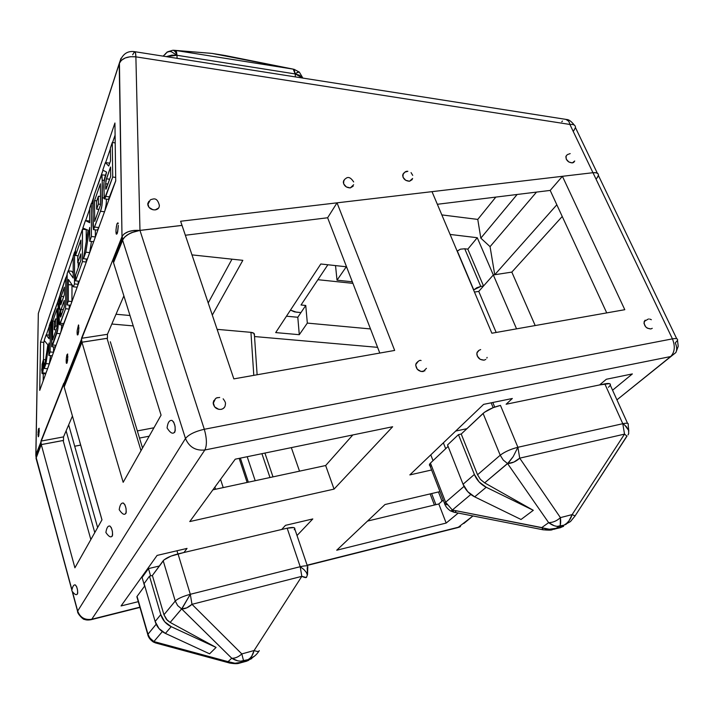 <?xml version="1.0" encoding="UTF-8"?>
<svg xmlns="http://www.w3.org/2000/svg" width="714" height="714" viewBox="0 0 714 714"><rect width="100%" height="100%" fill="white"/><g stroke="black" fill="none" stroke-linecap="round" stroke-linejoin="round"><path stroke-width="1.07" d="M116.034 229.453L115.971 231.577L117.069 233.844L115.971 231.577L116.034 229.453L116.81 224.419L117.953 222.813L117.087 223.562L116.275 227.186M118.229 223.75L117.953 222.813M78.031 334.58L77.112 332.438L77.192 330.528L78.469 324.95L77.192 330.528L77.183 333.991L77.112 332.438L78.031 334.58M77.942 334.795L77.38 334.946L78.022 334.607L78.674 331.599L78.683 325.173M66.447 357.08L66.179 360.829L67.045 362.917L66.259 358.981L66.857 354.876L67.643 353.966L66.723 355.411M66.92 363.221L66.411 363.301L67 363.051L67.607 360.204L67.643 353.966M38.02 432.425L38.672 436.049L38.02 432.425L38.529 428.828L39.154 428.239L38.431 429.284M38.494 436.557L37.949 434.112L38.297 436.781L38.824 435.433L39.154 428.239M566.041 156.071L566.247 159.16L568.844 161.998L572.307 162.908L574.725 160.989L573.708 162.408L572.307 162.908C568.103 162.408 565.97 160.257 565.899 156.464L566.934 155.018M412.246 179.562L409.533 181.249C405.338 180.945 403.053 178.902 402.678 175.091L403.954 172.922M353.198 186.184L350.306 187.916C346.147 187.693 343.809 185.694 343.309 181.927L344.594 179.491M158.66 207.997L155.206 209.898C151.19 209.88 148.708 208.131 147.762 204.632L148.887 201.294M224.856 55.46L293.24 69.142L175.671 50.453L173.993 50.283L175.671 50.453L176.965 55.273L171.44 51.774L169.7 51.47L166.764 52.247L169.7 51.47L171.44 51.774L176.965 55.273C175.724 51.935 174.341 50.275 172.797 50.292C174.341 50.275 175.724 51.935 176.965 55.273L177.09 58.334L176.965 55.273L295.159 73.926L176.965 55.273L176.536 51.899L175.671 50.453L293.24 69.142L212.04 53.416L175.671 50.453L212.04 53.416L224.223 55.362M164.934 54.737L165.693 53.3M100.469 195.404L100.103 196.457L100.469 195.404M98.532 209.363L98.541 210.496L98.532 209.363M115.097 135.116L112.544 142.541L115.097 135.116M110.367 148.86L105.636 162.613L110.367 148.86M102.995 170.271L94.641 193.797L93.204 199.634L92.927 225.508L93.534 229.631L100.469 211.282L101.968 205.453L102.209 180.169L101.977 175.626L101.397 174.921L102.995 170.271M93.525 197.778L91.57 203.481L93.525 197.778M89.652 209.05L85.68 220.581L89.652 209.05M83.092 228.105L82.699 229.248L83.092 228.105M75.55 250.016L74.809 252.167L75.55 250.016M73.194 256.853L68.357 270.901L73.194 256.853M67.152 274.399L66.036 277.657L67.152 274.399M60.065 294.989L51.881 319.569L51.685 346.727L57.896 328.851L58.432 304.753L57.941 301.174L60.065 294.989M52.131 318.042L50.721 322.157L52.131 318.042M49.248 326.414L46.339 334.884L49.248 326.414M44.357 340.623L43.768 342.354L43.5 359.615L43.768 342.354L40.528 342.086L39.725 390.379L115.73 180.892L114.927 123.004L40.528 342.086L43.768 342.354L44.357 340.623M43.286 373.681L43.17 380.883L43.286 373.681M46.231 372.422L46.446 371.494M63.162 325.031L69.204 309.064L69.222 305.128L69.204 309.064L63.403 324.772M78.228 262.814L78.219 267.696L78.228 262.814M78.192 281.111L78.192 284.297L77.139 287.189L73.435 286.832L68.365 279.424L68.294 301.192L66.964 304.914L67.161 273.712L68.133 270.874L73.176 278.041L73.203 256.147L74.577 252.14L75.541 252.247L74.577 252.14L74.47 283.931L73.435 286.832L77.139 287.189L78.192 284.297L74.47 283.931L78.192 284.297L78.192 281.111M72.007 284.984L71.935 301.522L70.588 305.253L66.964 304.914L70.588 305.253L71.935 301.522L68.294 301.192L71.935 301.522L72.007 284.993L68.392 284.645L72.007 284.877M71.721 271.24L73.131 273.096L71.721 271.24L68.133 270.874L71.721 271.24M86.224 229.631L86.242 241.627L86.224 229.631L82.458 229.221L86.224 229.631M86.269 258.986L86.278 262.011L79.308 281.218L75.577 280.852L75.595 275.095L80.86 260.262L80.869 253.881L77.737 262.761L77.746 257.04L80.869 248.115L80.878 240.082L75.532 255.505L75.55 249.311L82.458 229.221L82.458 261.619L75.577 280.852L79.308 281.218L86.278 262.011L82.458 261.619L86.278 262.011L86.269 258.986M95.328 229.854L95.373 236.941L93.65 241.689L89.741 241.261L89.696 227.418L85.823 252.203L83.502 258.7L88.072 230.238L82.878 228.007L85.439 220.555L89.687 222.714L89.643 208.327L91.321 203.454L92.891 203.633L91.321 203.454L91.437 236.512L89.741 241.261L93.65 241.689L95.373 236.941L91.437 236.512L95.373 236.941L95.328 229.854M91.446 241.448L89.687 252.604L87.331 259.102L83.502 258.7L87.331 259.102L89.687 252.604L85.823 252.203L89.687 252.604L91.446 241.448M89.241 220.983L85.439 220.555L89.241 220.983M104.503 211.755L100.469 211.282L104.503 211.755L98.782 227.543L104.503 211.755C105.761 208.693 106.395 204.49 106.404 199.117L106.35 202.035M106.252 203.883L104.904 210.594M97.39 230.087L98.773 227.561M98.389 228.542L97.497 230.069M108.492 199.367L115.73 180.812L109.153 198.662M109.42 163.104L105.377 162.587L102.771 170.155L106.591 172.119L103.994 182.106L104.137 198.501L104.717 198.715L105.422 197.376L112.714 177.045L112.285 142.505L110.358 148.101L110.509 160.882L108.715 166.014L105.377 162.587L108.715 166.014L110.509 160.882L110.358 148.101L112.285 142.505L115.204 142.898L112.285 142.505L112.714 177.045L104.458 198.894L103.771 187.175C103.798 182.186 104.396 178.134 105.574 175.028L106.591 172.119L102.771 170.155L105.377 162.587L109.42 163.104M60.279 333.67L60.271 333.688C61.038 332.019 61.52 329.092 61.725 324.924L61.69 325.816M61.591 327.387L61.404 329.154M61.261 330.038L60.565 332.831M60.271 333.688L56.049 345.317L52.613 345.023L51.694 346.727L51.524 326.173C51.551 321.211 52.033 317.48 52.97 314.972L58.039 301.138L58.271 322.157L59.146 322.228L58.271 322.157C58.236 327.217 57.736 330.957 56.772 333.393L52.613 345.023L56.058 345.299L60.271 333.688L56.772 333.393L60.271 333.688M55.772 346.031L55.273 346.933M55.183 346.995L56.058 345.299M53.604 346.879L53.541 352.243L52.265 355.759L48.864 355.492L49.034 343.006L45.964 363.613L44.232 368.451L47.847 344.817L44.206 340.444L46.124 334.866L49.087 338.757L49.257 325.762L50.507 322.13L51.649 322.237L50.507 322.13L50.123 351.975L48.864 355.492L52.265 355.759L53.541 352.243L50.123 351.975L53.541 352.243L53.604 346.879M50.56 355.626L49.32 363.872L47.57 368.701L44.232 368.451L47.57 368.701L49.32 363.872L45.964 363.613L49.32 363.872L50.56 355.626M139.507 438.057L149.199 436.2L139.507 438.057M483.539 285.993L493.32 274.952L494.74 274.738L556.831 204.784L494.74 274.738L490.063 246.66L536.517 192.093L490.063 246.66L494.74 274.738L493.32 274.952L477.264 237.717L450.097 234.442L477.264 237.717L467.822 249.141L477.264 237.717L493.32 274.952L511.822 272.105L562.239 216.485L511.822 272.105L535.197 325.557L511.822 272.105L493.32 274.952L478.746 291.392L474.471 292.071L478.746 291.392L493.32 274.952L483.539 285.993L467.822 249.141L483.539 285.993L480.763 286.43L483.539 285.993M36.039 458.29L41.278 444.608L40.948 441.109L63.769 383.257L64.162 387.006L81.94 342.238L81.503 338.302L112.999 259.423L35.825 454.845L38.324 313.464L119.211 63.555L121.996 236.655L112.999 259.423L113.535 262.707L122.558 240.002L124.834 236.878L128.948 233.951L134.277 231.693L139.971 230.435L182.025 225.419L233.844 378.884L394.663 350.431L337.035 202.838L432.006 191.655L491.866 333.224L624.795 309.697L562.409 176.304L550.199 190.415L606.73 312.893L550.199 190.415L437.343 204.284L550.199 190.415L562.409 176.304L592.968 172.708L596.324 172.797L598.189 173.948L596.324 172.797L592.968 172.708L569.888 124.45L135.883 56.852L139.971 230.435L182.025 225.419L180.615 221.251L592.968 172.708C596.842 172.36 598.662 173.279 598.412 175.474L596.609 178.562M675.881 352.537L678.229 346.272L677.506 340.382C678.068 338.686 676.372 338.177 672.436 338.864L204.311 429.275L139.962 230.39C131.108 231.916 125.298 235.102 122.54 239.958L113.517 262.663L161.069 415.155L123.165 482.316L81.931 342.202L64.153 386.97L101.986 519.837L74.908 567.808L41.269 444.581L36.03 458.254L71.721 589.041L36.146 457.469L41.269 444.581L40.939 441.904L35.825 454.845L36.155 457.504L41.278 444.608L63.501 440.44L63.528 436.897L40.948 441.109L63.528 436.897L72.435 416.083L63.528 436.897L63.501 440.44L41.278 444.608L74.908 567.808L101.986 519.837L64.153 386.97L81.94 342.238L107.466 338.275L81.94 342.238L81.494 339.195L63.76 384.114L64.162 387.006L81.931 342.202L123.165 482.316L161.069 415.155L113.517 262.663L123.415 238.405L126.681 235.317L131.492 232.675L139.962 230.39L182.016 225.383L233.844 378.884L394.663 350.431L337.035 202.838L327.628 217.761L379.794 353.055L327.628 217.761L185.345 235.245L327.628 217.761L337.035 202.838L432.006 191.655L491.866 333.224L624.795 309.697L562.409 176.304L592.968 172.708L672.436 338.864L204.311 429.275L139.962 230.39L182.016 225.383L180.615 221.251L592.968 172.708L672.436 338.864C676.372 338.177 678.068 338.686 677.506 340.382L675.265 342.925C676.908 346.504 677.113 349.708 675.881 352.537L616.932 399.858L670.642 356.554C674.775 352.234 675.373 346.344 672.436 338.864C675.373 346.344 674.775 352.234 670.642 356.554L204.847 449.99L670.642 356.554M598.457 174.868L597.654 177.224L598.457 174.868M79.718 441.823L80.655 445.117L79.718 441.823M137.347 430.917L153.947 427.775L137.347 430.917M473.605 290.036L476.791 287.742L480.763 286.43L464.743 248.775L467.822 249.141L464.743 248.775L480.763 286.43L473.748 289.875L457.308 250.998L460.441 249.177L464.743 248.775L460.441 249.177L457.174 251.167L473.605 290.036M257.12 374.77L254.407 334.812C254.684 333.509 253.524 332.688 250.935 332.34L217.118 329.35L217.609 330.796L217.538 329.377L250.935 332.34L253.791 375.359L250.935 332.34L253.898 333.322L254.273 335.071M254.532 336.544L377.59 347.343L254.532 336.544M370.495 328.94L307.323 323.094L299.291 334.696L275.684 332.59L320.8 263.993L346.308 266.768L337.017 280.191L352.314 281.789L337.017 280.191L335.526 265.59L337.017 280.191L346.308 266.768L320.8 263.993L275.684 332.59L299.291 334.696L297.8 317.266L286.466 316.204L297.8 317.266L299.291 334.696L307.323 323.094L305.753 305.467L300.951 312.589L294.489 311.875L290.482 310.099L296.265 312.143L300.951 312.589L297.8 317.266L305.753 305.467L307.323 323.094L370.495 328.94M111.83 324.022L133.241 325.905L111.83 324.022M191.977 254.88L242.831 260.333L212.308 315.097L242.831 260.333L191.977 254.88M130.002 315.517L116.016 314.249L130.002 315.517M74.64 446.259L80.655 445.117L74.64 446.259M107.466 338.275L107.43 334.313L107.466 338.275M123.879 295.882L107.43 334.313L81.503 338.302L107.43 334.313L123.879 295.882M63.501 440.44L63.26 441.002L63.501 440.44M36.075 457.772L36.334 458.959M327.878 264.76L301.022 305.003L305.753 305.467L301.022 305.003L327.878 264.76M477.764 219.412L441.841 214.905L477.764 219.412L480.825 238.146L490.063 246.66L480.825 238.146L477.764 219.412L495.828 197.091L477.764 219.412M124.174 296.819L123.504 296.756L124.174 296.819M231.988 259.173L208.211 302.95L231.988 259.173M412.612 178.446L409.533 181.249L405.704 180.294L403.017 177.259L403.053 173.93M353.635 184.73L350.306 187.916L346.344 186.952L343.63 183.846L343.764 180.428M150.868 199.59L150.859 199.59C153.055 199.242 156.982 196.43 159.338 205.266C159.409 207.845 158.035 209.389 155.206 209.898L152.939 209.764L149.021 207.399L147.762 203.579L148.896 201.294M115.971 231.577L116.087 233.237L115.971 231.577M117.123 233.719L116.364 234.183L117.676 231.916L118.354 225.41L117.346 233.148M66.232 362.328L66.179 360.829M113.401 258.414L114.115 258.316M64.117 383.204L64.733 383.097M295.444 76.916L295.159 73.926L295.444 76.916M317.909 279.701L352.921 283.351L317.909 279.701M517.132 194.476L480.825 238.146L517.132 194.476M40.993 443.082L35.879 456.005L35.825 454.845L35.914 456.3M35.887 456.246L38.324 313.464L121.005 58.316L119.211 63.555L121.344 60.351L125.271 57.941L130.385 56.709L135.883 56.852L569.888 124.45C573.744 124.191 575.591 125.218 575.43 127.547L573.753 130.787M569.361 122.629L569.888 124.45C569.156 121.246 567.808 119.55 565.863 119.372L568.621 121.166L569.361 122.629M561.784 121.782L562.462 121.023M132.67 54.773L134.518 51.649C135.321 51.631 135.776 53.371 135.883 56.852L135.562 53.336L134.518 51.649C127.119 50.64 122.085 54.407 119.434 62.966L121.996 236.655L112.999 259.423L113.535 262.707L122.558 240.002L122.237 236.12C125.352 231.791 131.269 229.899 139.971 230.435L135.883 56.852C127.797 56.094 122.308 58.129 119.434 62.966L121.996 236.655L122.558 240.002C125.307 235.147 131.117 231.961 139.971 230.435L134.053 230.399L128.547 231.577L124.307 233.781L122.237 236.12L122.112 238.101L113.115 260.851M597.306 173.154L575.43 127.547C575.591 125.218 573.744 124.191 569.888 124.45L592.968 172.708C596.842 172.36 598.662 173.279 598.412 175.474L676.72 338.739M293.24 69.142L294.266 69.392L293.24 69.142L294.463 70.606L295.159 73.926L299.425 75.238L302.79 78.067L295.159 73.926L296.551 72.908L295.159 73.926L293.24 69.142M297.72 72.23L296.551 72.908L299.273 71.998L297.72 72.23M299.273 71.998L302.87 78.085M172.458 50.355L167.656 51.783L163.113 56.138M171.86 55.139L176.965 55.273L166.255 56.629L171.86 55.139M39.306 430.587L38.618 436.227M66.411 363.301L66.232 362.346M67.875 356.429L67.08 362.819M77.38 334.946L77.183 333.991M78.951 327.681L78.112 334.357M116.364 234.183L116.087 233.237M114.927 123.004L115.73 180.892L39.725 390.379L40.528 342.086L114.927 123.004M110.688 176.296L106.225 188.782L105.734 188.853L105.681 187.728L105.85 180.901L110.581 167.022L110.688 176.296L110.581 167.022L106.44 178.821L109.653 179.214L106.44 178.821L105.645 183.757L107.939 184.042L105.645 183.757L105.904 189.255L110.688 176.296M109.885 196.93L105.779 196.439L109.885 196.93M115.686 177.42L112.714 177.045L115.686 177.42M106.591 187.836L105.681 187.728L106.591 187.836M94.551 200.607L100.388 183.784L100.54 204.864L94.659 221.42L94.551 200.607L96.756 200.875L94.551 200.607L94.659 221.42L100.54 204.864L100.388 183.784L94.551 200.607M104.208 180.419L102.209 180.169L102.352 197.787L104.021 197.983L102.352 197.787C102.414 203.392 101.79 207.89 100.469 211.282L93.472 229.649L92.847 207.14C92.775 201.669 93.382 197.225 94.641 193.797L101.611 174.787L102.209 180.169L104.208 180.419M98.782 227.543L94.81 227.097L98.782 227.543M91.321 203.454L91.437 236.512L89.741 241.261L89.696 227.418L85.823 252.203L83.502 258.7L88.072 230.238L82.878 228.007L85.439 220.555L89.687 222.714L89.643 208.327L91.321 203.454M78.183 255.782L75.532 255.505L78.183 255.782M79.897 262.984L77.737 262.761L79.897 262.984M82.458 229.221L82.458 261.619L75.577 280.852L75.595 275.095L80.86 260.262L80.869 253.881L77.737 262.761L77.746 257.04L80.869 248.115L80.878 240.082L75.532 255.505L75.55 249.311L82.458 229.221M73.158 277.014L72.65 276.961L73.158 277.014M74.577 252.14L73.203 256.147L73.176 278.041L68.133 270.874L67.161 273.712L66.964 304.914L68.294 301.192L68.365 279.424L73.435 286.832L74.47 283.931L74.577 252.14M65.813 277.639L59.771 296.569L59.307 308.109L59.655 309.706L60.244 309.162L59.253 314.981L59.128 321.246L59.333 324.379L59.878 324.459L65.599 308.734L65.813 277.639L67.134 277.764L65.813 277.639L65.599 308.734L59.583 324.736L59.164 317.203L60.244 309.162L59.771 309.76L59.307 302.272C59.512 297.381 60.092 293.802 61.029 291.535L65.813 277.639M64.224 307.109L60.806 316.677L60.395 315.909L60.654 310.956L64.269 300.433L64.224 307.109L64.269 300.433L61.074 309.501L63.296 309.706L61.074 309.501L60.422 313.294L61.975 313.437L60.422 313.294L60.547 317.061L64.224 307.109M64.314 294.891L60.663 304.896L60.833 297.613L64.367 287.189L64.314 294.891L64.367 287.189L61.19 296.372L63.716 296.605L61.19 296.372L60.529 300.88L62.163 301.031L60.529 300.88L60.511 303.155L60.672 304.896L61.118 304.012L64.314 294.891M63.93 323.594L60.387 323.29L63.93 323.594M69.204 309.064L65.599 308.734L69.204 309.064M61.074 315.972L60.395 315.909L61.074 315.972M61.395 303.236L60.511 303.155L61.395 303.236M52.809 321.077L57.111 308.671L56.915 327.672L52.586 339.855L52.809 321.077L54.728 321.246L52.809 321.077L52.586 339.855L56.915 327.672L57.111 308.671L52.809 321.077M59.271 306.351L58.423 306.279L59.271 306.351M49.132 335.125L46.124 334.866L49.132 335.125M50.507 322.13L50.123 351.975L48.864 355.492L49.034 343.006L45.964 363.613L44.232 368.451L47.847 344.817L44.206 340.444L46.124 334.866L49.087 338.757L49.257 325.762L50.507 322.13M42.688 372.904L43.849 364.783L43.42 359.615L42.081 364.345L41.939 373.243L45.982 373.145L42.688 372.904L42.206 373.601L41.698 369.673L43.376 359.597L43.893 363.497L42.688 372.904M43.697 364.042L43.206 369.647L42.242 372.351L42.376 363.578L43.206 360.847L43.697 364.042L43.268 360.829L42.867 361.427L43.331 361.462L42.867 361.427L41.885 369.138L42.313 372.369L43.697 364.042M44.973 363.578L43.893 363.497L44.973 363.578M42.331 369.165L41.885 369.138L42.331 369.165M43.34 361.436L43.108 364.809L42.813 365.372L42.554 363.676L42.331 364.31L42.474 370.352L43.233 368.513L43.563 361.454L42.813 369.682L42.331 364.31L42.554 363.676L42.813 365.372L43.108 364.809L43.34 361.436M42.84 366.594L42.608 369.058L42.84 366.594M43.108 364.443L42.644 364.408L43.108 364.443M43.126 363.721L42.554 363.676L43.126 363.721M56.933 326.128L55.46 325.995L55.531 318.935L57.004 319.06L55.531 318.935L54.228 322.683L54.148 329.725L56.129 329.895L54.148 329.725L55.46 325.995L56.933 326.128M55.46 325.995L55.531 318.935L54.228 322.683L54.148 329.725L55.46 325.995M100.54 204.338L98.425 204.088L98.371 196.252L100.478 196.502L98.371 196.252L96.595 201.339L96.64 209.148L98.925 209.407L96.64 209.148L98.425 204.088L100.54 204.338M98.425 204.088L98.371 196.252L96.595 201.339L96.64 209.148L98.425 204.088M213.87 400.492L213.209 402.553L214.628 406.882L218.796 409.363L221.161 409.372C216.779 409.577 214.129 407.587 213.2 403.419L215.351 398.921M426.428 368.335L423.161 371.575C418.475 371.45 416.012 369.102 415.771 364.524L417.797 361.659L416.128 363.381L415.709 365.265L417.271 369.227L421.099 371.53L424.919 370.816M484.128 360.159C479.397 359.936 476.997 357.518 476.934 352.903L478.835 350.458L477.175 352.18L476.818 354.001L477.255 356L480.138 359.312L484.128 360.159L485.788 359.437M645.019 320.291L643.957 323.228L645.643 326.798L647.259 328.145L650.847 328.958C646.108 328.449 643.885 325.941 644.198 321.425L648.49 318.962M152.385 575.484L163.997 559.892L170.932 556.135L183.926 552.511L187.05 548.406L157.089 555.421L121.068 605.945L138.284 601.661L121.068 605.945L157.089 555.421L187.05 548.406L183.926 552.511L281.691 529.485L178.027 553.903C170.646 555.849 165.702 558.125 163.194 560.731L175.251 601.036L163.961 614.763L152.385 575.484L163.194 560.731L175.251 601.036C177.848 598.591 182.864 596.333 190.308 594.28L178.027 553.903L190.308 594.28L191.986 604.321L241.814 653.926L254.104 650.516L301.817 576.35L191.986 604.321L301.817 576.35L300.21 566.711L190.308 594.28L182.382 607.998L170.164 622.429L216.074 647.428L209.595 653.819L165.407 633.407L171.208 626.669L216.074 647.428L209.595 653.819L165.407 633.407L158.99 628.561L155.152 621.51L144.094 583.606L149.494 576.18L152.385 575.484L163.961 614.763L166.3 619.208L170.164 622.429L216.074 647.428L171.208 626.669L164.693 621.751L160.784 614.602L155.152 621.51L144.094 583.606L149.494 576.18L160.784 614.602L149.494 576.18L152.385 575.484M137.133 597.68L137.052 596.404L144.763 585.891L137.052 596.404L137.133 597.68M459.236 527.012L307.118 565.193L457.861 527.592L472.945 515.963L463.797 523.496M139.873 607.177L91.758 619.252L204.847 449.99C195.618 450.9 189.156 447.062 185.479 438.494L77.674 611.05L72.712 592.682L77.674 611.05C80.155 617.539 84.85 620.27 91.758 619.252L91.008 619.707L91.758 619.252C84.85 620.27 80.155 617.539 77.674 611.05L185.479 438.494C189.156 447.062 195.618 450.9 204.847 449.99C207.069 445.349 206.89 438.45 204.311 429.275C206.89 438.45 207.069 445.349 204.847 449.99L91.758 619.252L139.873 607.177M307.413 566.059L294.775 528.949C295.177 527.28 292.642 527.03 287.171 528.199L281.691 529.485L285.475 525.343L312.803 518.935L297.015 535.527L312.803 518.935L285.475 525.343L281.691 529.485L287.171 528.199L300.21 566.711C305.708 565.434 308.234 565.559 307.761 567.086L307.198 567.791L307.529 574.618L307.761 567.086C308.234 565.559 305.708 565.434 300.21 566.711L190.308 594.28C182.864 596.333 177.848 598.591 175.251 601.036L163.961 614.763L167.272 620.279L170.164 622.429L181.659 608.926L231.747 658.228L181.659 608.926L186.773 607.864L191.986 604.321C188.478 607.498 185.033 609.033 181.659 608.926L177.679 605.606L175.251 601.036L177.679 605.606L181.659 608.926L190.308 594.28L191.986 604.321L241.814 653.926L243.599 660.905L242.171 662.181L246.749 660.896L248.177 659.62L240.68 661.182L237.655 660.816L231.747 658.228L228.052 661.646L231.747 658.228C235.674 660.771 239.627 661.664 243.599 660.905L248.177 659.62L250.114 658.138L251.783 656.077L254.104 650.516L241.814 653.926C238.449 656.987 235.093 658.424 231.747 658.228C235.093 658.433 238.449 656.996 241.814 653.926L243.599 660.905L240.065 663.029L237.851 663.217M189.772 521.568L334.054 489.108L392.646 426.74L235.236 459.182L189.772 521.568L235.236 459.182L392.646 426.74L334.054 489.108L325.655 465.528L352.814 434.951L325.655 465.528L334.054 489.108L189.772 521.568M439.976 491.598L384.998 504.53L336.722 550.217L446.17 523.059L458.236 513.063L446.17 523.059L336.722 550.217L384.998 504.53L439.976 491.598M506.128 404.24L512.331 398.492L483.601 404.374L409.827 474.908L431.604 469.99L409.827 474.908L483.601 404.374L512.331 398.492L506.128 404.24L599.599 384.935L506.128 404.24M627.561 423.34L610.3 385.203C610.872 383.516 609.042 383.07 604.812 383.864L599.599 384.935L606.356 379.25L632.363 373.922L612.567 390.21L632.363 373.922L606.356 379.25L599.599 384.935L609.453 383.614L610.184 383.989L610.238 385.337L608.453 387.309M162.337 631.622L153.876 641.556L228.052 661.646L234.995 663.235L242.171 662.181C237.316 663.752 232.603 663.574 228.052 661.646L153.876 641.556L162.337 631.622M461.226 434.032L483.083 413.415L500.219 455.22L477.541 474.748L461.226 434.032L477.541 474.748L480.415 479.397L484.645 482.86L533.296 510.305L521.033 519.48L474.676 496.855L486.207 487.251L533.296 510.305L521.033 519.48L474.676 496.855L467.724 491.634L463.056 484.253L447.535 444.965L458.45 434.63L474.373 474.453L463.056 484.253L447.535 444.965L458.45 434.63L461.226 434.032L484.458 412.273L493.124 407.667L500.469 405.409C493.195 407.185 487.394 409.854 483.083 413.415L500.219 455.22C504.673 451.819 510.564 449.177 517.9 447.285L500.469 405.409L517.9 447.285L519.712 458.165L560.41 517.623L572.146 514.598L624.527 434.121L519.712 458.165L624.527 434.121L622.786 423.705L517.9 447.285L513.205 456.612L508.886 462.333L484.645 482.86L533.296 510.305L486.207 487.251L479.13 481.95L474.373 474.453L458.45 434.63L461.226 434.032M626.883 436.084L575.056 515.936L572.146 514.598L560.41 517.623L560.249 525.013L559.589 526.343L556.965 528.181L561.338 527.039L563.971 525.201L557.036 526.379L554.305 525.763L548.647 522.657L507.583 463.573L548.647 522.657L541.774 527.584L548.647 522.657C552.538 525.558 556.188 526.789 559.589 526.343L563.971 525.201L566.639 523.353L568.942 520.908L572.146 514.598L575.056 515.936L626.999 436.138L624.527 434.121L626.999 436.138M107.02 338.311L141.015 450.695L107.02 338.311L81.931 342.202L107.02 338.311M63.118 440.476L90.848 539.57L63.118 440.476L41.269 444.581L63.118 440.476M247.133 482.45L239.163 458.379L247.133 482.45M220.537 479.344L223.214 487.6L220.537 479.344M101.959 519.899L80.646 445.081L74.631 446.232L80.646 445.081L101.959 519.899M225.356 404.892L225.374 404.124C225.347 406.918 223.946 408.667 221.161 409.372L223.241 408.533L224.714 406.953M486.868 358.053L487.1 357.402M650.847 328.958L652.266 328.306M214.896 487.091L215.583 489.242L214.896 487.091M122.54 239.958L185.479 438.494C188.773 434.487 195.056 431.417 204.311 429.275C195.056 431.417 188.773 434.487 185.479 438.494L122.54 239.958M77.085 594.146L77.719 593.093L77.523 589.969L76.603 586.605L75.282 585.016M111.803 536.366L112.607 535.036L112.419 531.466L111.348 527.744L109.983 526.084C112.116 528.485 112.883 531.814 112.312 536.071L111.866 536.375C110.545 537.669 108.546 536.375 105.886 532.492C106.636 527.691 108.001 525.558 109.983 526.084M125.369 513.794L126.235 512.349L126.057 508.6L124.923 504.753L123.272 503.12M174.029 432.729L175.225 430.819L175.073 426.41L173.716 422.099L172.02 420.43C174.814 423.045 175.733 426.963 174.787 432.202L174.029 432.729C172.235 434.067 169.923 432.47 167.085 427.954C167.754 422.536 169.397 420.028 172.02 420.43M142.104 577.501L148.467 568.603L159.32 566.015L148.467 568.603L150.618 575.912L148.467 568.603L142.104 577.501L144.612 586.096L142.104 577.501L141.193 577.724L142.104 577.501M455.675 431.069L466.902 428.686L455.675 431.069M212.906 489.822L325.655 465.528L212.906 489.822M367.523 521.077L438.807 503.968L443.269 500.095L438.807 503.968L446.17 523.059L438.807 503.968L367.523 521.077M434.407 505.021L430.14 493.918L434.407 505.021M299.523 471.16L291.33 447.624L299.523 471.16M516.552 328.851L493.32 274.952L516.552 328.851M478.746 291.392L496.176 332.465L478.746 291.392M491.152 402.83L493.151 407.658L491.152 402.83M442.02 501.174L438.45 491.955L442.02 501.174M431.64 493.561L435.906 504.664L431.64 493.561M261.922 453.685L269.99 477.523L261.922 453.685M255.201 480.709L247.196 456.719L255.201 480.709M240.368 458.129L248.338 482.191L240.368 458.129M94.784 532.599L66.125 430.837L94.784 532.599M97.631 527.548L68.678 424.866M156.179 624.223L147.968 634.202L137.052 596.404L147.968 634.202L149.762 637.914L153.876 641.556L150.636 638.994L147.762 634.496L156.179 624.223M574.922 516.142L570.477 521.55L563.971 525.201C567.871 522.996 570.593 519.462 572.146 514.598L624.527 434.121L622.786 423.705L624.812 425.196L622.786 423.705L604.812 383.864L622.786 423.705C627.017 422.822 628.82 423.161 628.177 424.705C628.82 423.161 627.017 422.822 622.786 423.705L517.9 447.285C510.564 449.177 504.673 451.819 500.219 455.22L477.541 474.748L480.415 479.397L484.645 482.86L507.583 463.573L513.937 462.056L519.712 458.165C516.052 461.539 512.009 463.341 507.583 463.573L503.209 460.003L500.219 455.22L503.209 460.003L507.583 463.573L513.205 456.612L517.9 447.285L519.712 458.165L560.41 517.623C556.902 520.881 552.984 522.559 548.647 522.657C552.984 522.568 556.902 520.89 560.41 517.623C560.945 521.97 560.677 524.879 559.589 526.343L554.055 529.36M446.928 504.825L444.563 503.441L445.625 502.245L464.029 486.386L445.625 502.245L430.435 463.1L448.106 446.42L430.435 463.1L429.426 464.377L429.953 465.742M470.829 494.472L452.355 510.01L549.369 529.244L556.965 528.181C551.904 529.788 546.844 529.592 541.774 527.584L452.355 510.01L470.829 494.472M445.688 448.704L443.367 442.832L445.688 448.704M492.803 402.491L494.704 407.069L492.803 402.491M433.032 460.646L430.792 454.872L433.032 460.646M430.988 465.983L429.998 465.76M429.435 465.341L430.435 463.1L445.625 502.245L452.355 510.01L445.625 502.245L444.563 503.441L445 504.637M176.965 550.771L177.92 553.921L176.965 550.771M254.577 656.095L248.177 659.62C251.007 657.924 252.979 654.89 254.104 650.516C257.308 651.757 259.03 651.784 259.271 650.588C259.021 651.775 257.299 651.748 254.104 650.516L301.817 576.35L300.21 566.711L303.878 569.504L306.386 572.449L307.341 575.082L306.609 577.019C306.529 577.965 304.932 577.742 301.817 576.35L306.306 577.519L307.341 575.082L306.386 572.449L303.878 569.504L300.21 566.711L287.171 528.199L293.757 527.584L294.864 528.351L294.23 529.717M560.41 527.7L550.985 529.85L544.827 528.717M563.971 525.201L561.338 527.039L563.587 526.352M258.87 651.239C256.29 655.229 252.729 658.022 248.177 659.62L246.732 661.164L239.36 663.163C237.628 663.886 234.379 663.841 229.605 663.029L228.052 661.646L229.926 663.119L155.572 642.948L153.876 641.556L153.456 641.975L153.876 641.556L155.572 642.948L153.358 642.02C147.896 638.262 147.682 634.032 147.762 634.496L136.865 596.734M246.749 660.896L251.828 658.522M474.373 474.453L463.056 484.253C465.412 489.884 469.285 494.088 474.676 496.855L486.207 487.251C480.727 484.431 476.782 480.165 474.373 474.453M165.407 633.407L171.208 626.669C166.005 624.125 162.533 620.1 160.784 614.602L155.152 621.51C156.866 626.937 160.284 630.899 165.407 633.407M628.713 433.541L628.025 434.924L628.713 433.541L628.579 430.292L628.713 433.541M626.499 426.838L628.579 430.292L624.812 425.196L626.499 426.838M451.4 510.68L452.355 510.01L451.4 510.68M449.981 510.59L450.534 510.921C445.054 507.199 444.492 503.12 444.563 503.441L429.426 464.377M453.024 511.483L452.355 510.01L453.925 512.206L453.024 511.483M456.059 511.251L454.943 512.125M543.238 529.824L541.774 527.584L543.238 529.824M158.008 642.761L156.437 643.1M567.023 523.005L566.122 524.335M561.338 527.039L555.305 528.949M125.914 513.455L125.414 513.794C124.013 515.151 121.942 513.777 119.202 509.68C119.925 504.816 121.353 502.62 123.486 503.075C125.753 505.53 126.565 508.993 125.914 513.455M77.496 593.95L77.183 594.164C76.139 595.405 74.336 594.28 71.784 590.781C72.542 586.346 73.756 584.409 75.425 584.971C77.21 587.229 77.897 590.219 77.496 593.95M77.799 612.139L77.567 611.255L77.799 612.139M407.864 171.306L407.864 171.306C405.927 170.941 404.195 172.208 402.678 175.091L404.499 172.422M566.604 119.506C568.737 119.443 571.316 121.318 574.351 125.128M134.785 51.694L565.863 119.372M81.583 340.516L63.832 385.373M210.353 53.247L175.305 50.391M294.266 69.392L298.934 71.909M173.877 50.275L172.868 50.283M150.279 199.938L147.762 204.641M353.662 181.945C350.833 177.572 348.218 176.412 345.808 178.491M345.389 178.768L344.782 179.294M344.175 180.017L343.309 181.927M412.719 175.358L411.059 172.592M407.81 171.306L404.9 172.136M570.191 153.608L567.514 154.563M567.148 154.849L565.899 156.473M108.546 199.376L104.458 198.894M105.493 175.269L101.665 174.787M97.425 230.087L93.472 229.649M63.109 325.04L59.583 324.736M59.324 301.263L58.066 301.147M55.13 347.004L51.694 346.727M45.562 359.767L43.376 359.597M45.526 373.841L42.215 373.601M43.063 370.396L42.483 370.352M219.698 397.421C217.306 398.233 215.655 396.029 213.2 403.419L213.299 402.598M418.217 361.364L415.771 364.524C417.895 361.177 419.671 359.847 421.09 360.534M480.665 349.583L479.058 350.306L476.934 352.903M651.364 319.711L649.624 319.051M142.523 448.017L110.313 341.756M272.998 476.872L264.921 453.069M246.66 661.11L241.323 662.61M628.802 431.167L628.177 424.705M552.324 529.726C551.386 530.252 548.29 530.27 543.024 529.779L453.925 512.206L450.534 510.921M246.758 661.084L248.642 660.343M566.309 523.621L565.301 524.701M562.284 526.834L560.963 527.414M645.269 320.202L644.724 320.738M478.701 350.556L478.166 351.029M477.621 351.672L476.925 352.903M225.365 404.133C225.874 403.205 225.124 401.429 223.143 398.805M217.975 397.564L216.69 398.028M460.503 526.575L458.629 527.387M91.392 619.618L139.944 607.427M307.198 565.426L457.861 527.592M91.008 619.707C88.117 620.207 85.948 620.091 84.511 619.368C83.788 620.323 76.996 613.487 77.567 611.255L72.453 592.343M71.677 589.469L36.066 457.736"/></g></svg>

